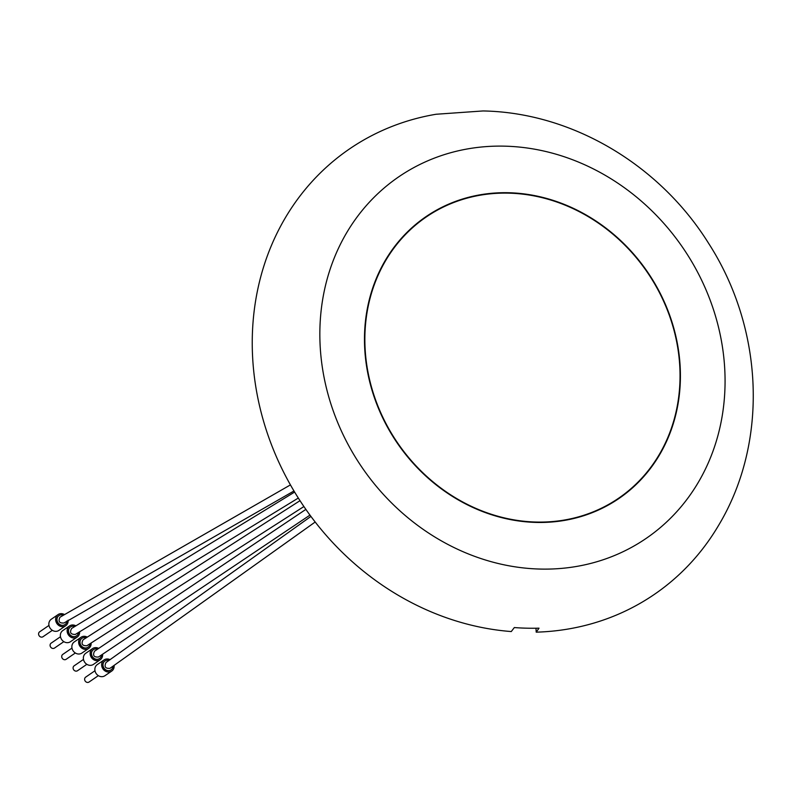 <?xml version="1.0" encoding="UTF-8"?>
<svg xmlns="http://www.w3.org/2000/svg" width="793" height="793" viewBox="0 0 793 793"><rect width="100%" height="100%" fill="white"/><g stroke="black" fill="none" stroke-linecap="round" stroke-linejoin="round"><path stroke-width="1.19" d="M97.509 649.14A5.412 4.798 55.6 0 0 93.435 649.636A5.412 4.798 55.6 0 0 91.502 653.977A5.412 4.798 55.6 0 0 94.486 658.616A5.412 4.798 55.6 0 0 99.551 658.557A5.412 4.798 55.6 0 0 101.484 654.939M99.502 658.596A5.412 4.798 -124.4 0 1 99.452 658.626A5.412 4.798 -124.4 0 1 94.377 658.696A5.412 4.798 -124.4 0 1 91.403 654.047A5.412 4.798 -124.4 0 1 93.326 649.705A5.412 4.798 -124.4 0 1 93.376 649.675M86.15 637.85A5.412 4.798 55.6 0 0 81.927 638.306A5.412 4.798 55.6 0 0 80.004 642.647A5.412 4.798 55.6 0 0 82.978 647.286A5.412 4.798 55.6 0 0 88.043 647.227A5.412 4.798 55.6 0 0 89.976 643.757M87.993 647.257A5.412 4.798 -124.4 0 1 87.944 647.296A5.412 4.798 -124.4 0 1 82.878 647.356A5.412 4.798 -124.4 0 1 79.905 642.717A5.412 4.798 -124.4 0 1 81.828 638.375A5.412 4.798 -124.4 0 1 81.877 638.345M74.78 626.569A5.412 4.798 55.6 0 0 70.428 626.976A5.412 4.798 55.6 0 0 68.505 631.307A5.412 4.798 55.6 0 0 71.479 635.956A5.412 4.798 55.6 0 0 76.544 635.897A5.412 4.798 55.6 0 0 78.457 632.556M76.495 635.927A5.412 4.798 -124.4 0 1 76.445 635.966A5.412 4.798 -124.4 0 1 71.38 636.026A5.412 4.798 -124.4 0 1 68.396 631.377A5.412 4.798 -124.4 0 1 70.319 627.045A5.412 4.798 -124.4 0 1 70.379 627.005M63.014 615.14A5.412 4.798 55.6 0 0 58.92 615.636A5.412 4.798 55.6 0 0 56.997 619.977A5.412 4.798 55.6 0 0 59.981 624.626A5.412 4.798 55.6 0 0 65.046 624.557A5.412 4.798 55.6 0 0 66.979 620.949M64.986 624.597A5.412 4.798 -124.4 0 1 64.937 624.626A5.412 4.798 -124.4 0 1 59.871 624.696A5.412 4.798 -124.4 0 1 56.898 620.047A5.412 4.798 -124.4 0 1 58.821 615.715A5.412 4.798 -124.4 0 1 58.87 615.675M98.352 675.656L89.024 682.049A2.974 2.637 -124.4 0 1 85.664 677.143L94.982 670.749M114.103 665.496A6.76 5.997 -124.4 0 1 111.714 671.076A6.76 5.997 -124.4 0 1 102.941 668.895A6.76 5.997 -124.4 0 1 104.061 659.925A6.76 5.997 -124.4 0 1 108.631 659.142A6.76 5.997 -124.4 0 1 110.128 659.707M111 669.926A5.412 4.798 -124.4 0 1 110.951 669.966A5.412 4.798 -124.4 0 1 105.885 670.026A5.412 4.798 -124.4 0 1 102.902 665.377A5.412 4.798 -124.4 0 1 104.835 661.045A5.412 4.798 -124.4 0 1 104.884 661.005M111.714 671.076L104.934 675.725A6.76 5.997 -124.4 0 1 96.161 673.544A6.76 5.997 -124.4 0 1 97.281 664.574L104.061 659.925M310.935 516.412L106.004 662.532C104.032 666.764 105.35 668.697 109.979 668.33L315.188 522.012M109.008 660.47A5.412 4.798 55.6 0 0 104.934 660.975A5.412 4.798 55.6 0 0 103.011 665.307A5.412 4.798 55.6 0 0 105.984 669.956A5.412 4.798 55.6 0 0 111.05 669.887A5.412 4.798 55.6 0 0 112.993 666.269M293.965 490.976L63.965 623.001C59.326 623.338 57.998 621.405 60 617.202L290.436 484.9M298.317 498.044L75.335 634.43C70.646 634.509 69.417 632.517 71.638 628.452L294.619 492.066M536.217 632.16L539.012 628.165A267.945 237.821 55.6 0 1 514.33 627.56L511.277 631.555A269.898 239.555 -124.4 0 1 255.118 382.365A269.898 239.555 -124.4 0 1 436.13 114.251L483.026 110.951C572.278 112.517 659.766 164.974 708.575 243.282C763.461 328.441 769.022 441.84 718.389 525.719A269.898 239.555 -124.4 0 1 536.217 632.16L535.959 628.225M536.286 522.428A170.782 151.582 -124.4 0 1 375.317 400.267A170.782 151.582 -124.4 0 1 425.841 216.757A170.782 151.582 -124.4 0 1 647.445 271.84A170.782 151.582 -124.4 0 1 619.055 498.42A170.782 151.582 -124.4 0 1 536.286 522.428M617.321 499.59A170.782 151.582 55.6 0 0 627.57 491.551M435.317 211.285A170.782 151.582 55.6 0 0 424.116 217.956M618.827 498.083A170.376 151.225 -124.4 0 1 397.749 443.138A170.376 151.225 -124.4 0 1 426.069 217.094A170.376 151.225 -124.4 0 1 508.64 193.145A170.376 151.225 -124.4 0 1 669.223 315.019A170.376 151.225 -124.4 0 1 618.827 498.083L615.467 500.393A170.376 151.225 -124.4 0 1 605.832 506.42M413.619 226.213A170.376 151.225 -124.4 0 1 422.709 219.393L426.069 217.094M303.907 506.539L86.903 645.72C82.234 645.918 80.955 643.956 83.067 639.822L300.012 500.68M309.974 515.103L98.481 657C93.852 657.367 92.523 655.434 94.506 651.202L305.87 509.384M52.338 630.326L43.02 636.72A2.974 2.637 -124.4 0 1 39.65 631.813L48.968 625.419M68.099 620.185A6.76 5.997 -124.4 0 1 65.7 625.746A6.76 5.997 -124.4 0 1 56.927 623.566A6.76 5.997 -124.4 0 1 58.058 614.595A6.76 5.997 -124.4 0 1 62.617 613.812A6.76 5.997 -124.4 0 1 64.134 614.377M65.7 625.746L58.92 630.395A6.76 5.997 -124.4 0 1 50.147 628.215A6.76 5.997 -124.4 0 1 51.277 619.244L58.058 614.595M63.837 641.656L54.519 648.05A2.974 2.637 -124.4 0 1 51.148 643.143L60.476 636.749M79.627 631.852A6.76 5.997 -124.4 0 1 77.208 637.076A6.76 5.997 -124.4 0 1 68.436 634.896A6.76 5.997 -124.4 0 1 69.556 625.925A6.76 5.997 -124.4 0 1 74.126 625.152A6.76 5.997 -124.4 0 1 75.93 625.875M77.208 637.076L70.428 641.725A6.76 5.997 -124.4 0 1 61.656 639.545A6.76 5.997 -124.4 0 1 62.776 630.584L69.556 625.925M75.345 652.986L66.017 659.38A2.974 2.637 -124.4 0 1 62.657 654.483L71.975 648.079M91.116 643.024A6.76 5.997 -124.4 0 1 88.707 648.416A6.76 5.997 -124.4 0 1 79.934 646.236A6.76 5.997 -124.4 0 1 81.064 637.265A6.76 5.997 -124.4 0 1 85.624 636.482A6.76 5.997 -124.4 0 1 87.289 637.126M88.707 648.416L81.927 653.065A6.76 5.997 -124.4 0 1 73.154 650.884A6.76 5.997 -124.4 0 1 74.284 641.914L81.064 637.265M86.843 664.326L77.526 670.719A2.974 2.637 -124.4 0 1 74.155 665.813L83.483 659.419M102.604 654.166A6.76 5.997 -124.4 0 1 100.215 659.746A6.76 5.997 -124.4 0 1 91.443 657.566A6.76 5.997 -124.4 0 1 92.563 648.595A6.76 5.997 -124.4 0 1 97.133 647.812A6.76 5.997 -124.4 0 1 98.629 648.367M100.215 659.746L93.435 664.395A6.76 5.997 -124.4 0 1 84.663 662.214A6.76 5.997 -124.4 0 1 85.783 653.244L92.563 648.595M504.695 146.16A219.056 194.424 -124.4 0 1 706.137 467.583A219.056 194.424 -124.4 0 1 356.513 459.028A219.056 194.424 -124.4 0 1 504.695 146.16"/></g></svg>
